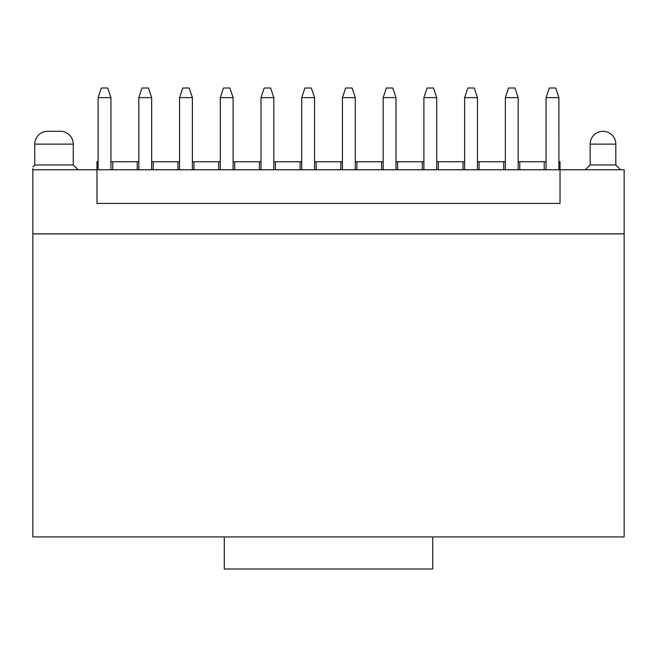 <?xml version="1.0" encoding="UTF-8"?>
<svg xmlns="http://www.w3.org/2000/svg" width="657" height="657" viewBox="0 0 657 657"><rect width="100%" height="100%" fill="white"/><g stroke="black" fill="none" stroke-linecap="round" stroke-linejoin="round"><path stroke-width="0.99" d="M395.999 161.753L422.295 161.753L422.295 169.777L438.326 169.777L438.326 161.753L464.622 161.753M422.295 169.777L96.981 169.777L96.981 203.44L560.019 203.44L560.019 169.777L438.326 169.777M463.021 169.777L463.021 161.753M558.902 161.753L560.019 161.753L560.019 169.777L624.15 169.777L624.15 233.843L32.85 233.843L32.85 169.777L96.981 169.777L96.981 161.753L98.107 161.753M110.934 161.753L138.832 161.753M151.66 161.753L179.558 161.753M192.378 161.753L220.276 161.753M233.104 161.753L261.001 161.753M273.829 161.753L301.727 161.753M314.555 161.753L342.453 161.753M355.273 161.753L383.171 161.753M422.295 161.753L423.896 161.753M436.724 161.753L438.326 161.753M477.45 161.753L505.348 161.753M518.168 161.753L546.066 161.753M397.6 161.753L397.6 169.777M381.569 169.777L381.569 161.753M356.882 161.753L356.882 169.777M340.843 169.777L340.843 161.753M316.157 161.753L316.157 169.777M300.126 169.777L300.126 161.753M275.431 161.753L275.431 169.777M259.4 169.777L259.4 161.753M234.705 161.753L234.705 169.777M218.674 169.777L218.674 161.753M193.987 161.753L193.987 169.777M177.948 169.777L177.948 161.753M153.262 161.753L153.262 169.777M137.231 169.777L137.231 161.753M112.79 161.753L112.79 169.777M544.21 169.777L544.21 161.753M519.777 161.753L519.777 169.777M503.738 169.777L503.738 161.753M479.052 161.753L479.052 169.777M32.85 169.769L32.85 168.586M73.256 164.964L34.78 164.964L34.78 144.121A12.828 12.828 0 0 1 47.6 131.293L60.428 131.293A12.828 12.828 0 0 1 73.256 144.121L73.256 164.964L78.068 169.777M620.619 169.777L615.814 164.964L590.158 164.964L585.354 169.777M615.814 164.964L615.814 144.121A12.828 12.828 -90 0 0 602.986 131.293A12.828 12.828 -90 0 0 590.158 144.121L590.158 164.964M436.724 97.622L423.896 97.622L427.107 88.005L433.521 88.005L436.724 97.622L436.724 169.777M423.896 97.622L423.896 169.777M110.934 97.622L98.107 97.622L101.309 88.005L107.723 88.005L110.934 97.622L110.934 169.777M98.107 97.622L98.107 169.777M138.832 169.777L138.832 97.622L142.035 88.005L148.449 88.005L151.66 97.622L151.66 169.777M151.66 97.622L138.832 97.622M192.378 97.622L179.558 97.622L182.761 88.005L189.175 88.005L192.378 97.622L192.378 169.777M179.558 97.622L179.558 169.777M233.104 97.622L220.276 97.622L223.487 88.005L229.901 88.005L233.104 97.622L233.104 169.777M220.276 97.622L220.276 169.777M273.829 97.622L261.001 97.622L264.213 88.005L270.618 88.005L273.829 97.622L273.829 169.777M261.001 97.622L261.001 169.777M314.555 97.622L301.727 97.622L304.93 88.005L311.344 88.005L314.555 97.622L314.555 169.777M301.727 97.622L301.727 169.777M355.273 97.622L342.453 97.622L345.656 88.005L352.07 88.005L355.273 97.622L355.273 169.777M342.453 97.622L342.453 169.777M395.999 97.622L383.171 97.622L386.382 88.005L392.796 88.005L395.999 97.622L395.999 169.777M383.171 97.622L383.171 169.777M464.622 169.777L464.622 97.622L467.825 88.005L474.239 88.005L477.45 97.622L477.45 169.777M477.45 97.622L464.622 97.622M518.168 97.622L505.348 97.622L508.551 88.005L514.965 88.005L518.168 97.622L518.168 169.777M505.348 97.622L505.348 169.777M558.902 169.777L558.893 97.622L546.066 97.622L546.066 169.777M224.283 536.933L32.85 536.933L32.85 233.908L624.15 233.908L624.15 536.933L432.717 536.933L432.717 568.995L224.283 568.995L224.283 536.933L432.717 536.933M558.893 97.622L555.691 88.005L549.277 88.005L546.066 97.622M32.85 166.886L34.78 164.964L32.85 166.886M73.256 144.121L34.78 144.121M615.814 144.121L590.158 144.121"/></g></svg>
